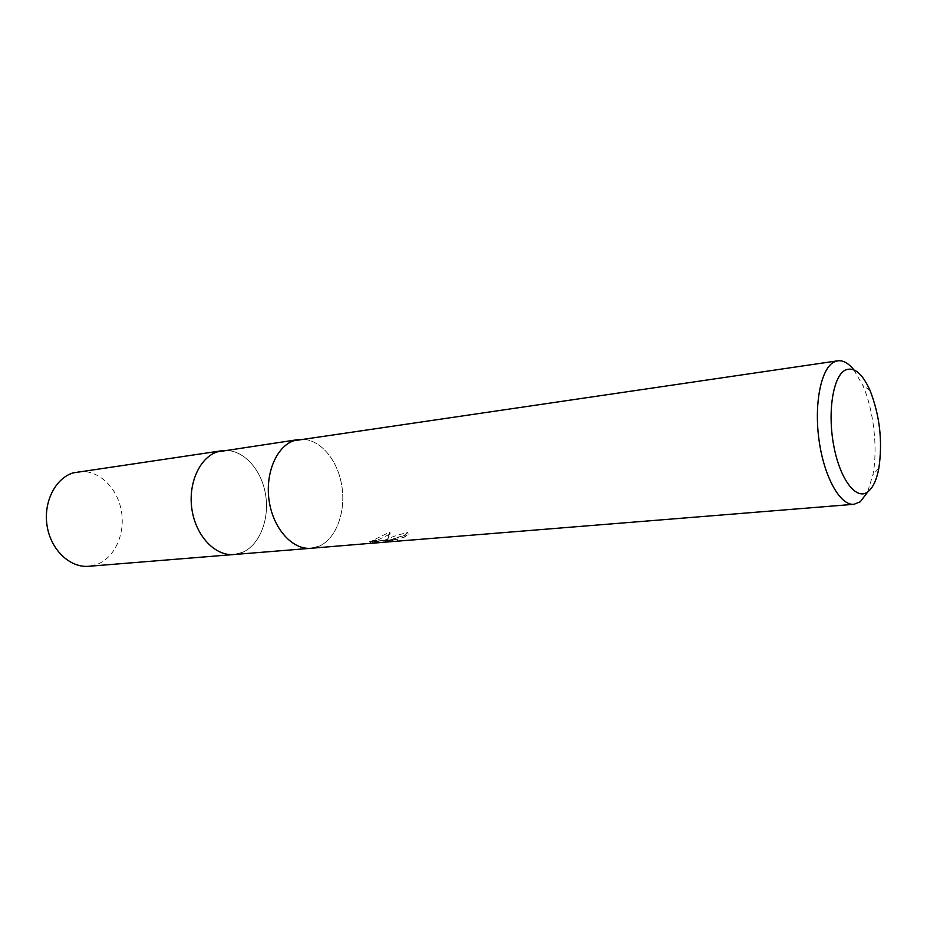 <?xml version="1.0" encoding="UTF-8"?>
<svg xmlns="http://www.w3.org/2000/svg" width="927" height="927" viewBox="0 0 927 927"><rect width="100%" height="100%" fill="white"/><g stroke="black" fill="none" stroke-linecap="round" stroke-linejoin="round"><path stroke-width="0.7" stroke-dasharray="4.63 3.48" d="M319.375 546.096L310.916 548.286L319.375 546.096C336.964 538.216 346.582 509.885 341.391 483.465C336.397 456.976 317.324 436.756 298.587 439.525C317.324 436.756 336.397 456.976 341.391 483.465C346.582 509.885 336.964 538.216 319.375 546.096M217.173 451.901L222.086 450.696C241.066 447.892 260.278 467.069 265.168 492.376C270.255 517.637 260.302 544.786 242.445 552.388L233.65 554.543M393.836 541.577L397.706 541.171L390.812 541.658L393.639 540.082L389.027 540.464L385.505 541.913L387.115 540.626L374.334 541.669L372.608 542.469L384.16 542.307M397.266 539.305L369.676 541.635L383.72 540.453L372.179 540.661L389.792 532.075C388.68 536.362 387.115 539.027 385.076 540.082C390.279 537.382 397.822 534.833 407.706 532.446L404.462 535.169L390.371 539.804L397.266 539.305L397.706 541.171M404.462 535.169L404.89 537L408.147 534.3L389.027 540.464M393.639 540.093L404.89 537M370.429 541.403L370.881 543.315M387.718 539.977L388.17 541.913M387.115 540.626L390.232 533.952L374.334 541.669M385.076 540.082L385.505 541.913M389.792 532.075L390.232 533.952M407.706 532.446L408.147 534.3M389.479 540.279L394.137 539.896M369.827 541.588L370.267 543.442M383.72 540.453L384.149 542.237M372.179 540.661L372.608 542.469M374.717 541.484L387.266 540.453M853.802 369.78L862.875 385.516C873.651 409.919 878.02 448.401 872.967 474.601L867.487 492.307M293.732 440.742L298.378 439.56M221.877 450.731L222.086 450.696C241.066 447.892 260.278 467.081 265.168 492.376C270.255 517.637 260.302 544.786 242.434 552.388L233.859 554.531M78.007 471.739C97.138 468.9 116.373 486.154 121.043 509.247C125.921 532.283 115.516 557.197 97.393 564.265L88.725 566.293M390.812 541.658L390.371 539.815M369.676 541.635L394.102 539.63M370.51 543.396L370.058 541.495M870.024 390.406L862.875 385.516M878.842 468.239L872.967 474.601"/><path stroke-width="1.39" d="M293.732 440.742C276.165 446.721 264.751 474.265 269.282 501.739C273.616 529.236 292.758 550.012 310.916 548.286C292.758 550.012 273.616 529.236 269.282 501.739C264.751 474.265 276.165 446.721 293.732 440.742L837.718 360.812C843.106 360.163 848.472 363.152 853.802 369.78M217.173 451.901C199.375 457.764 187.683 484.137 192.074 510.313C196.281 536.524 215.47 556.258 233.859 554.531C215.47 556.258 196.281 536.524 192.074 510.313C187.683 484.137 199.375 457.764 217.173 451.901L298.378 439.56M867.869 491.808C856.444 500.8 840.105 479.815 833.802 445.945C827.313 412.191 833.049 376.2 845.215 370.128C853.987 366.466 862.261 373.222 870.024 390.406C879.816 415.574 882.759 441.519 878.842 468.239C876.629 479.931 872.979 487.787 867.869 491.808M867.487 492.307L860.244 501.808L853.987 504.3C840.314 505.806 824.207 477.405 819.109 440.649C813.86 403.952 821.021 368.378 834.08 362.005L837.718 360.812M384.149 542.237L370.383 543.431M310.916 548.286L370.893 543.303M370.881 543.315L853.987 504.3M233.65 554.543L88.725 566.293C70.162 567.996 51.112 550.198 47.184 526.409C43.059 502.654 55.052 478.506 73.036 472.897L221.877 450.731M233.859 554.531L310.707 548.309"/></g></svg>
